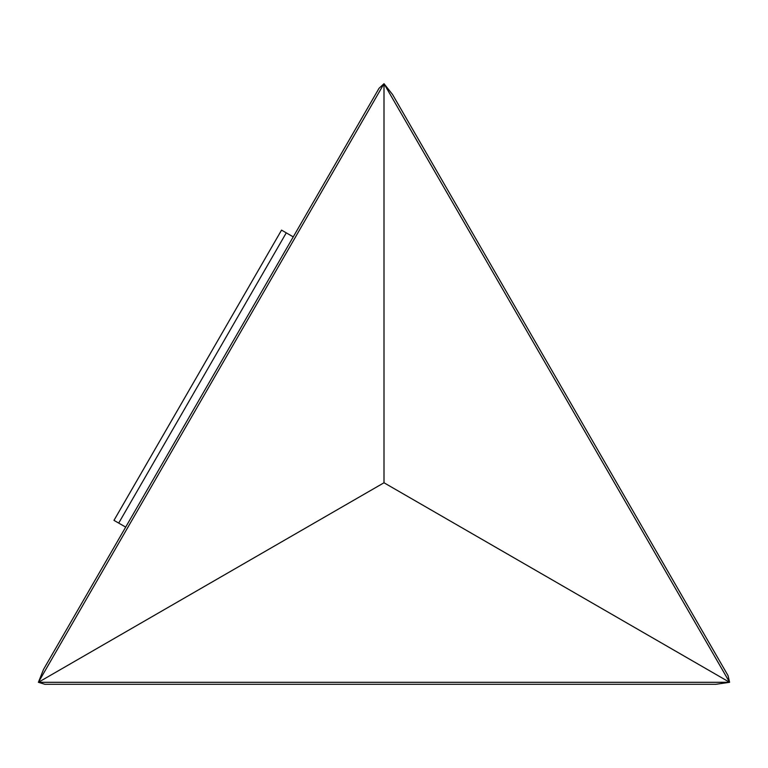 <?xml version="1.0" encoding="UTF-8"?>
<svg xmlns="http://www.w3.org/2000/svg" width="768" height="768" viewBox="0 0 768 768"><rect width="100%" height="100%" fill="white"/><g stroke="black" fill="none" stroke-linecap="round" stroke-linejoin="round"><path stroke-width="1.15" d="M379.027 88.31L43.507 669.446L38.4 682.301L44.88 684.298L715.814 684.298L729.6 682.301L38.4 682.301L384 83.702L379.027 88.31M384 83.702L729.6 682.301L728.054 675.619L392.573 94.55L384 83.702L384 482.765L38.4 682.301M729.6 682.301L384 482.765M286.272 232.858L281.539 230.122L113.981 520.358L118.704 523.085L286.272 232.858L293.251 236.88M125.683 527.117L115.574 521.28L125.683 527.117M125.683 527.107L118.704 523.085M113.981 520.358L281.539 230.122"/></g></svg>
